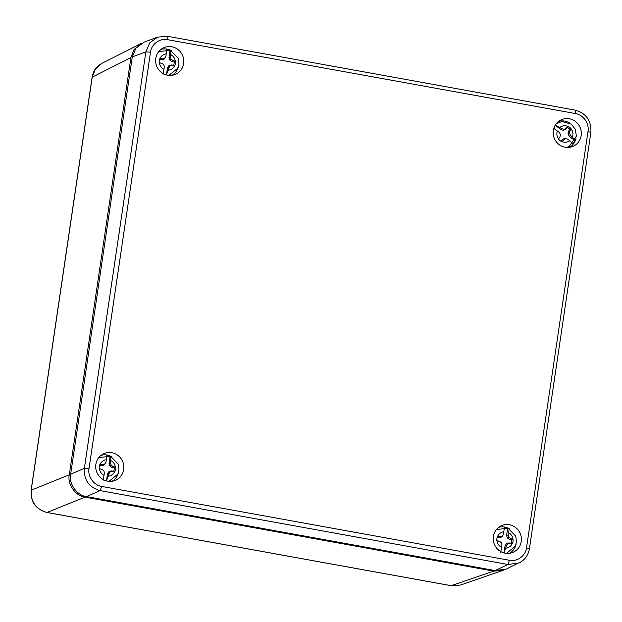 <?xml version="1.0" encoding="UTF-8"?>
<svg xmlns="http://www.w3.org/2000/svg" width="622" height="622" viewBox="0 0 622 622"><rect width="100%" height="100%" fill="white"/><g stroke="black" fill="none" stroke-linecap="round" stroke-linejoin="round"><path stroke-width="0.93" d="M102.109 63.234C94.886 67.534 93.673 70.924 92.079 77.291L95.469 68.956L102.086 63.25L141.894 43.112M46.759 512.435L46.977 512.474C35.874 509.301 30.61 501.853 31.201 490.144L92.188 77.19L130.915 57.566L134.002 49.612L140.821 43.618M503.976 570.009L460.583 585.03L451.385 585.722L46.977 512.474L85.074 497.126C75.76 496.309 67.083 484.033 69.299 474.796L130.915 57.566M502.871 570.428L493.666 571.128L85.074 497.126M521.625 561.479L506.215 569.122L495.12 570.584L86.435 496.574C77.112 495.757 68.443 483.473 70.659 474.236L132.284 56.913L135.977 48.127L144.079 42.141L157.661 37.11L167.357 36.27L575.14 110.117M86.435 496.574L100.15 490.618C89.039 487.446 83.776 480.005 84.374 468.288L145.859 51.89L149.778 42.817L157.661 37.11L167.357 36.27M526.523 547.795L529.408 548.759C528.265 555.283 524.805 560.025 519.012 563.003L507.925 564.473L100.15 490.618L101.643 486.427C93.93 485.354 87.477 476.569 89.024 468.56L150.508 52.162C151.356 44.286 159.768 37.895 167.613 39.684L575.389 113.538C583.382 114.806 589.376 123.242 588.008 131.398L526.523 547.795C525.676 555.679 517.263 562.07 509.418 560.282L101.643 486.427M183.653 63.537A14.524 14.011 -112.9 0 1 174.533 74.718A14.524 14.011 -112.9 0 1 156.814 66.461A14.524 14.011 -112.9 0 1 163.252 48.003A14.524 14.011 -112.9 0 1 177.923 49.488A14.524 14.011 -112.9 0 1 183.653 63.537M521.244 541.474A14.524 14.011 -112.9 0 1 512.131 552.655A14.524 14.011 -112.9 0 1 494.404 544.405A14.524 14.011 -112.9 0 1 500.85 525.948A14.524 14.011 -112.9 0 1 515.521 527.433A14.524 14.011 -112.9 0 1 521.244 541.474M581.189 135.534A14.524 14.011 -112.9 0 1 572.077 146.714A14.524 14.011 -112.9 0 1 554.35 138.465A14.524 14.011 -112.9 0 1 560.795 120.007A14.524 14.011 -112.9 0 1 575.467 121.484A14.524 14.011 -112.9 0 1 581.189 135.534M123.708 469.478A14.524 14.011 -112.9 0 1 114.588 480.658A14.524 14.011 -112.9 0 1 96.869 472.409A14.524 14.011 -112.9 0 1 103.306 453.951A14.524 14.011 -112.9 0 1 117.978 455.436A14.524 14.011 -112.9 0 1 123.708 469.478M178.467 66.305A14.189 13.684 -112.9 0 1 172.03 75.324M161.067 49.379A14.189 13.684 -112.9 0 1 172.022 51.051M516.066 544.25A14.189 13.684 -112.9 0 1 509.62 553.261M498.665 527.316A14.189 13.684 -112.9 0 1 509.62 528.988M576.011 138.302A14.189 13.684 -112.9 0 1 569.565 147.321M558.61 121.376A14.189 13.684 -112.9 0 1 569.565 123.047M118.522 472.253A14.189 13.684 -112.9 0 1 112.084 481.265M101.129 455.32A14.189 13.684 -112.9 0 1 112.077 456.991M562.094 128.785L560.966 129.726L555.314 125.286L562.094 128.785L564.317 129.267L566.269 128.256L567.769 126.243L565.81 129.119L563.524 130.325L564.317 129.267M560.966 129.726L563.524 130.325M555.314 125.286A12.681 12.23 67.1 0 0 554.91 125.73M561.106 141.318L562.397 139.569L563.672 139.693L562.031 141.769A8.413 8.117 67.1 0 1 558.424 138.931L559.979 136.793L558.502 139.04M562.397 139.569L564.683 138.356L567.855 139.165L565.678 138.659L563.672 139.693M567.163 127.285A7.837 7.557 67.1 0 1 569.869 129.415L568.524 131.25L568.003 133.847L569.247 136.234L574.899 140.673A12.681 12.23 -112.9 0 1 572.885 143.394L567.855 139.165M565.81 129.119L566.269 128.256M569.869 129.415L571.377 129.081A8.413 8.117 67.1 0 0 567.769 126.243M568.524 131.25L569.962 131.156L569.565 133.388L570.584 135.456L572.458 137.073L574.899 140.673M571.377 129.081L569.962 131.156M568.003 133.847L569.565 133.388M569.247 136.234L570.584 135.456M564.683 138.356L565.678 138.659M559.979 136.793L560.438 134.539L559.357 132.494L553.308 128.015M163.081 74.345L164.371 66.904L163.742 64.68L161.868 63.351L159.263 62.869A8.413 8.117 67.1 0 1 159.932 58.336L162.552 58.709L164.721 58.087L165.95 56.229L166.712 49.744A12.681 12.23 -112.9 0 1 170.047 50.351L168.997 57.449L170.49 57.053L171.174 59.253L173.002 60.606L175.451 61.143L174.144 61.967L171.905 61.562L169.736 60.031L168.997 57.449M159.248 62.768L161.868 63.351M166.331 74.943A12.681 12.23 67.1 0 0 166.416 74.943L167.458 67.845L168.904 65.66L171.4 64.968L173.639 65.372A7.837 7.557 67.1 0 0 174.144 61.967M165.95 56.229L164.224 59.028L161.72 59.72L159.559 59.331M161.72 59.72L162.552 58.709M164.224 59.028L164.721 58.087M170.047 50.351L170.739 54.604L170.49 57.053M169.736 60.031L171.174 59.253M171.905 61.562L173.002 60.606M173.639 65.372L174.782 65.683A8.413 8.117 67.1 0 0 175.451 61.143M171.4 64.968L172.317 65.24L170.195 65.846L168.92 67.728L166.416 74.943M174.782 65.683L172.317 65.24M168.904 65.66L170.195 65.846M167.458 67.845L168.92 67.728M103.143 480.285L104.426 472.844L103.804 470.621L101.922 469.299L99.318 468.817A8.413 8.117 67.1 0 1 99.986 464.284L102.607 464.657L104.768 464.028L106.004 462.177L106.766 455.685A12.681 12.23 -112.9 0 1 110.094 456.291L109.052 463.39L110.545 462.993L111.229 465.194L113.056 466.547L115.513 467.083L114.199 467.907L111.96 467.503L109.791 465.971L109.052 463.39M99.31 468.716L101.922 469.299M106.385 480.884A12.681 12.23 67.1 0 0 106.471 480.892L107.52 473.785L108.959 471.6L111.455 470.908L113.702 471.313A7.837 7.557 67.1 0 0 114.199 467.907M106.004 462.177L104.278 464.976L101.775 465.668L99.613 465.272M101.775 465.668L102.607 464.657M104.278 464.976L104.768 464.028M110.094 456.291L110.794 460.544L110.545 462.993M109.791 465.971L111.229 465.194M111.96 467.503L113.056 466.547M113.702 471.313L114.845 471.624A8.413 8.117 67.1 0 0 115.513 467.083M111.455 470.908L112.372 471.181L110.257 471.787L108.974 473.669L106.471 480.892M114.845 471.624L112.372 471.181M108.959 471.6L110.257 471.787M107.52 473.785L108.974 473.669M500.679 552.282L501.97 544.841L501.34 542.617L499.458 541.288L496.861 540.813A8.413 8.117 67.1 0 1 497.53 536.273L500.142 536.654L502.312 536.024L503.548 534.174L504.31 527.681A12.681 12.23 -112.9 0 1 507.645 528.288L506.596 535.386L508.088 534.99L508.765 537.198L510.592 538.543L513.049 539.087L511.743 539.912L509.504 539.507L507.334 537.968L506.596 535.386M496.846 540.705L499.458 541.288M503.921 552.88A12.681 12.23 67.1 0 0 504.007 552.888L505.056 545.782L506.502 543.597L508.998 542.905L511.237 543.317A7.837 7.557 67.1 0 0 511.743 539.912M503.548 534.174L501.814 536.965L499.318 537.657L497.157 537.268M499.318 537.657L500.142 536.654M501.814 536.965L502.312 536.024M507.645 528.288L508.337 532.541L508.088 534.99M507.334 537.968L508.765 537.198M509.504 539.507L510.592 538.543M511.237 543.317L512.38 543.62A8.413 8.117 67.1 0 0 513.049 539.087M508.998 542.905L509.908 543.185L507.793 543.784L506.51 545.665L504.007 552.888M512.38 543.62L509.908 543.185M506.502 543.597L507.793 543.784M505.056 545.782L506.51 545.665M92.079 77.291L31.1 490.245L69.299 474.796M451.168 585.675L493.666 571.128M70.659 474.236L84.374 468.288L89.024 468.56M150.508 52.162L145.859 51.89L132.284 56.913M495.12 570.584L507.925 564.473L509.418 560.282M590.791 132.47L588.008 131.398M575.389 113.538C575.669 111.276 575.544 110.141 575.016 110.133L575.132 110.125C586.251 113.282 591.506 120.699 590.892 132.369L529.415 548.759M167.24 36.286C167.769 36.286 167.893 37.421 167.613 39.684M558.494 138.83C556.814 136.366 556.433 133.738 557.351 130.939M560.025 127.308C562.389 125.644 564.947 125.317 567.699 126.336M571.315 129.174C572.994 131.646 573.375 134.274 572.458 137.073M569.775 140.704C567.419 142.368 564.862 142.687 562.109 141.676M174.673 65.66C173.375 68.288 171.291 69.804 168.43 70.216M163.983 69.415C161.393 68.008 159.862 65.839 159.38 62.892M160.048 58.351C161.355 55.731 163.43 54.207 166.292 53.795M170.739 54.604C173.336 56.003 174.868 58.173 175.342 61.119M114.728 471.6C113.429 474.228 111.354 475.744 108.492 476.157M104.045 475.356C101.448 473.956 99.917 471.787 99.434 468.84M100.103 464.3C101.402 461.672 103.485 460.156 106.346 459.736M110.794 460.544C113.383 461.944 114.922 464.113 115.397 467.06M512.271 543.605C510.973 546.225 508.889 547.741 506.028 548.161M501.581 547.352C498.992 545.953 497.452 543.776 496.978 540.829M497.647 536.288C498.945 533.668 501.029 532.152 503.89 531.732M508.337 532.541C510.926 533.94 512.466 536.117 512.94 539.064M460.622 585.007L451.269 585.73L46.86 512.489C35.749 509.309 30.494 501.892 31.1 490.245M566.471 147.414L569.06 146.535L576.415 136.117L575.241 129.135L571.291 124.182L562.195 121.5L556.387 123.529M168.927 75.41L177.791 68.187L178.911 63.716L178.125 58.173L170.537 50.351L158.843 51.533M108.99 481.358L117.846 474.127L118.965 469.649L118.18 464.113L110.693 456.338L98.898 457.481M506.526 553.355L515.381 546.124L516.509 541.653L515.724 536.11L508.135 528.296L496.442 529.477"/></g></svg>
